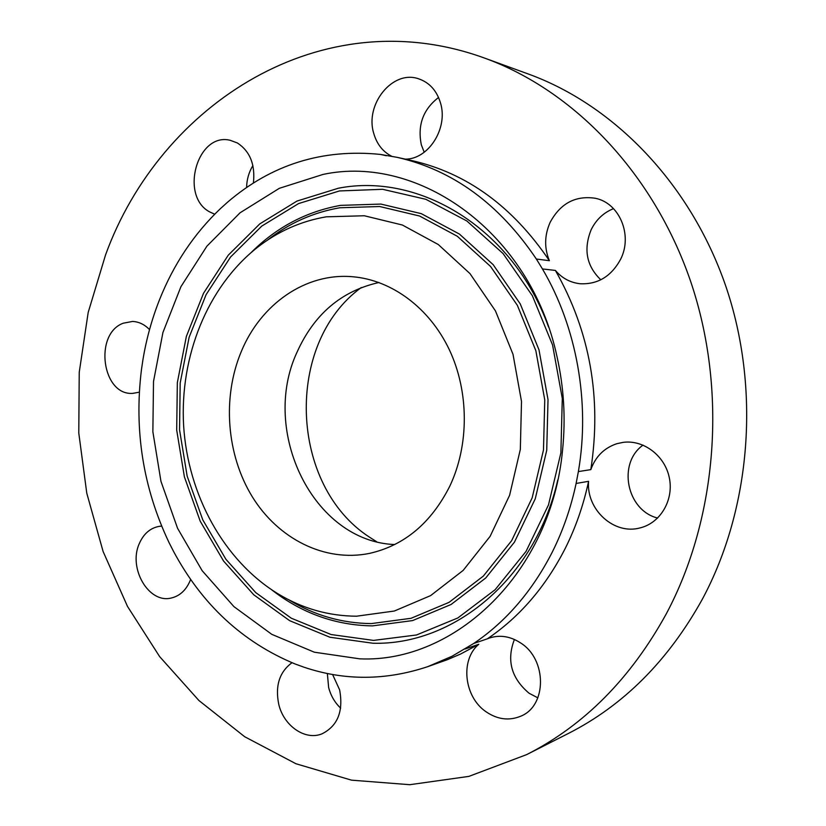 <?xml version="1.0" encoding="UTF-8"?>
<svg xmlns="http://www.w3.org/2000/svg" width="826" height="826" viewBox="0 0 826 826"><rect width="100%" height="100%" fill="white"/><g stroke="black" fill="none" stroke-linecap="round" stroke-linejoin="round"><path stroke-width="1.24" d="M378.969 282.502C341.499 290.938 314.2 314.138 297.061 352.113C260.066 431.182 313.137 541.484 394.735 544.551M449.84 486.091C469.292 444.966 469.127 391.617 449.282 349.625C429.324 307.664 391.586 280.055 352.867 276.762C305.579 272.415 260.613 304.309 241.182 351.793C222.111 397.585 226.489 454.775 252.343 496.849C278.238 538.8 324.649 562.537 369.511 553.389C404.399 545.48 431.172 523.044 449.84 486.091M326.249 216.825C300.922 221.151 277.939 231.373 257.278 247.501C207.254 287.025 179.614 356.656 183.63 425.762C187.936 494.857 223.732 560.668 278.135 593.904C302.481 608.576 328.603 616.01 356.502 616.206L394.353 611.023L430.604 595.618L463.18 570.384L490.097 536.373L509.601 495.301L520.328 449.427L521.505 401.477L513.018 354.344L495.445 310.875L469.973 273.602L438.276 244.517L402.365 225.013L364.328 215.762L326.249 216.825M141.463 369.625C133.967 430.367 143.156 488.011 169.02 542.548L173.615 551.541C202.205 604.735 242.689 642.215 295.078 663.97L303.989 667.202C344.504 680.83 385.763 680.645 427.754 666.654L451.998 656.278L473.68 643.495C506.162 621.513 532.367 591.024 552.305 552.036C562.981 530.695 570.911 507.835 576.114 483.458L578.376 471.574C590.301 402.448 576.724 327.044 542.434 268.935L536.353 259.023C499.193 203.877 452.772 169.98 397.1 157.332L380.363 154.41C322.481 148.577 271.558 164.498 227.584 202.174L220.439 208.617C194.058 233.768 173.811 264.01 159.676 299.332C152.015 318.63 146.439 338.681 142.97 359.496L141.463 369.625M359.733 658.838C454.785 663.216 551.427 572.666 562.599 449.612C565.758 418.317 563.89 387.322 557.003 356.625C530.468 232.292 418.524 153.894 323.038 174.431L279.333 188.318L240.098 212.767L206.903 246.169L180.915 286.705L162.939 332.465L153.512 381.467L152.862 431.75L160.956 481.341L177.569 528.299L202.153 570.694L233.934 606.635L271.806 634.347L314.334 652.199L359.733 658.838M427.754 666.654L447.3 659.716L460.629 654.016L478.781 644.28L465.038 649.019M478.781 644.28C460.02 659.84 463.975 696.886 486.029 711.754C497.459 719.529 509.033 721.005 520.741 716.194C547.06 705.858 547.07 659.406 520.679 642.979C510.427 636.309 500.06 634.636 489.57 637.971L487.33 638.828C519.44 617.146 545.356 587.131 565.056 548.774C575.608 527.773 583.445 505.285 588.587 481.321L576.114 483.458M487.33 638.828L473.68 643.495M588.587 481.321C586.078 509.508 614.11 535.351 640.253 527.855L640.8 527.721C660.779 522.507 673.995 499.627 669.297 477.655C664.837 455.622 643.63 439.649 623.238 442.344L616.877 443.686C604.198 447.919 595.515 456.571 590.817 469.633C601.834 397.833 590.022 331.433 555.392 270.432L542.434 268.935M590.817 469.633L578.376 471.574M555.392 270.432C561.948 278.145 570.157 282.575 580.007 283.731C597.642 284.609 611.137 276.524 620.491 259.498C633.098 235.317 619.428 202.773 595.123 198.24C575.35 195.39 560.348 203.433 550.126 222.38C544.427 235.296 544.179 248.068 549.383 260.696L536.353 259.023M549.383 260.696C512.688 206.448 466.804 173.068 411.73 160.554L397.1 157.332M386.361 155.732L380.363 154.41M666.417 613.604C717.567 517.427 727.51 389.913 690.588 281.253C653.356 172.624 573.327 90.302 484.728 58.14C321.686 -1.301 160.182 104.241 105.563 254.883L88.186 312.445L79.234 372.309L78.78 433.03L86.782 493.225L103.105 551.5L127.514 606.439L159.635 656.598L198.932 700.531L244.702 736.74L295.966 763.751L351.504 780.157L409.768 784.7L468.879 776.388L526.658 754.613C584.209 725.404 630.796 678.404 666.417 613.604M161.638 526.11L159.346 526.327C150.322 527.959 143.652 533.699 139.326 543.539C127.958 568.051 148.69 603.961 171.323 598.003C179.531 596.062 185.695 590.538 189.825 581.421L190.63 579.387M149.527 329.615C144.529 324.442 138.851 321.717 132.511 321.448L123.26 323.203C93.627 333.9 102.073 395.964 132.914 393.352L139.336 392.174M253.396 183.062C255.389 164.704 250.061 151.344 237.413 142.991L230.227 140.306C197.269 131.953 179.345 196.061 209.701 211.921L214.698 214.202M405.277 159.129C428.426 159.449 448.373 128.247 440.506 102.971C436.727 90.592 429.468 82.548 418.71 78.842C392.691 69.436 364.586 104.427 373.765 133.44C376.842 144.085 382.779 151.674 391.586 156.197M291.97 662.731C279.436 671.982 275.027 685.838 278.744 704.279C283.7 725.827 305.114 740.808 321.954 733.86C337.689 725.971 343.575 711.3 339.62 689.844L332.589 674.491M526.658 754.613L568.143 733.581C623.485 705.466 668.193 660.717 702.276 599.335C751.226 508.258 760.756 388.137 725.6 285.6C690.133 183.104 613.677 105.016 528.444 74.051L484.728 58.14M327.354 673.5L328.634 687.511C330.813 695.709 334.809 702.585 340.642 708.15M514.412 639.469C506.41 660.284 511.304 678.208 529.084 693.241L537.86 697.846M613.522 208.637C603.569 212.654 596.114 219.685 591.158 229.721C583.301 249.318 586.512 266.013 600.812 279.797M438.554 97.478C423.077 109.435 417.337 125.232 421.343 144.87L424.223 152.263M252.901 165.541C248.874 172.169 246.778 179.5 246.592 187.533M643.041 445.111C617.28 463.303 626.573 510.365 657.63 518.057M361.282 287.531C284.144 343.564 289.183 485.626 369.769 537.344L376.584 541.691M267.707 239.932C289.276 223.092 313.312 212.375 339.827 207.77L379.702 206.521L419.587 216.02L457.284 236.246L490.582 266.488L517.365 305.341L535.847 350.699L544.757 399.898L543.487 449.974L532.161 497.851L511.624 540.7L483.303 576.125L449.065 602.35L411.028 618.302L371.349 623.589C342.129 623.289 314.809 615.484 289.389 600.161M548.588 327.117C513.338 228.43 419.505 172.19 338.34 188.235L296.988 201.069L259.787 223.887L228.244 255.203L203.495 293.323L186.356 336.419L177.342 382.634L176.692 430.078L184.394 476.87L200.181 521.134L223.557 561.03L253.747 594.772L289.668 620.687L329.946 637.249L372.846 643.227C453.216 645.653 535.279 578.985 557.787 479.916M373.538 640.408L331.133 634.544L291.32 618.22L255.781 592.634L225.921 559.305L202.783 519.874L187.161 476.127L179.552 429.861L180.192 382.954L189.123 337.266L206.087 294.665L230.568 257.01L261.78 226.087L298.568 203.578L339.455 190.94L382.603 189.299L425.865 199.303L466.855 220.986L503.137 253.634L532.367 295.729L552.563 344.979L562.289 398.483L560.875 452.937L548.474 504.965L526.017 551.438L495.104 589.733L457.831 617.962L416.51 634.977L373.538 640.408M271.682 589.805C301.758 613.233 335.335 625.261 372.433 625.891L412.577 620.584L451.089 604.477L485.75 577.973L514.443 542.145L535.258 498.79L546.729 450.335L548.02 399.65L538.996 349.852L520.277 303.958L493.153 264.65L459.432 234.068L421.26 213.645L380.889 204.074L340.549 205.375C306.405 211.518 276.679 227.181 251.362 252.343"/></g></svg>
